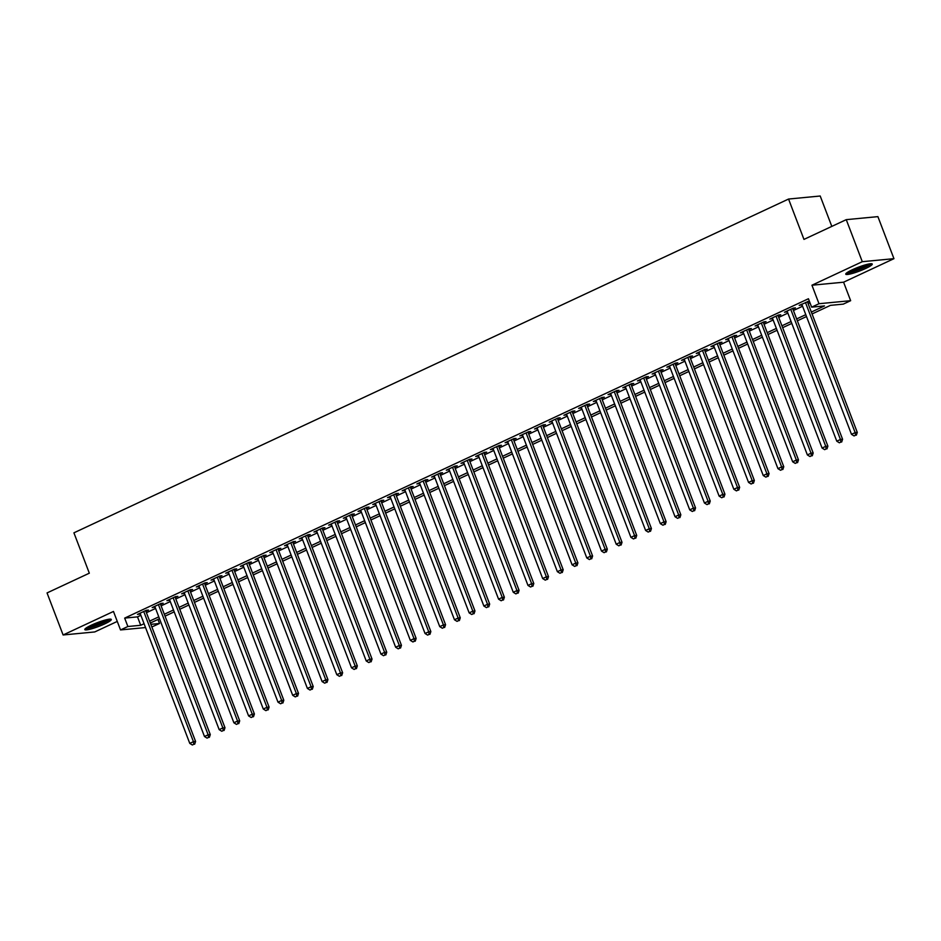 <?xml version="1.0" encoding="UTF-8"?>
<svg xmlns="http://www.w3.org/2000/svg" width="941" height="941" viewBox="0 0 941 941"><rect width="100%" height="100%" fill="white"/><g stroke="black" fill="none" stroke-linecap="round" stroke-linejoin="round"><path stroke-width="1.41" d="M104.71 623.895A14.186 2 159.1 0 0 111.297 619.472A14.186 2 159.1 0 0 91.371 625.165A14.186 2 159.1 0 0 84.796 629.588A14.186 2 159.1 0 0 104.71 623.895M865.685 268.467A14.186 2 159.1 0 0 872.26 264.056A14.186 2 159.1 0 0 852.334 269.749A14.186 2 159.1 0 0 845.759 274.172A14.186 2 159.1 0 0 865.685 268.467M157.982 619.437L159.535 623.483L151.854 626.953M831.809 226.393L820.211 196.01L788.558 199.045L73.916 532.829L89.324 573.187L47.05 592.924L63.106 634.975L94.747 631.94L117.272 621.425M788.558 199.045L803.967 239.402L846.253 219.653L877.894 216.63L893.95 258.669L862.297 261.692L811.942 285.217L818.999 303.72L850.652 300.685L843.301 304.119L830.468 305.355L812.059 313.953M811.942 285.217L843.583 282.194L893.95 258.669M843.583 282.194L850.652 300.685M846.253 219.653L862.297 261.692M145.879 611.297L148.455 610.097L146.314 610.297L137.492 614.414L140.327 613.897M160.582 604.428L163.158 603.228L161.017 603.428L152.195 607.557L155.03 607.027M175.285 597.559L177.861 596.359L175.72 596.559L166.898 600.687L169.733 600.158M189.988 590.689L192.564 589.489L190.423 589.689L181.601 593.818L184.436 593.289M204.703 583.82L207.267 582.62L205.138 582.832L196.304 586.949L199.139 586.419M219.406 576.951L221.97 575.751L219.841 575.963L211.019 580.079L213.842 579.55M234.109 570.093L236.685 568.882L234.544 569.093L225.722 573.21L228.545 572.681M248.812 563.224L251.388 562.024L249.247 562.224L240.425 566.341L243.249 565.812M263.515 556.354L266.091 555.155L263.951 555.355L255.129 559.472L257.963 558.942M278.218 549.485L280.794 548.285L278.654 548.485L269.832 552.602L272.667 552.085M292.922 542.616L295.498 541.416L293.357 541.616L284.535 545.745L287.37 545.215M307.625 535.747L310.201 534.547L308.06 534.747L299.238 538.875L302.073 538.346M322.34 528.877L324.904 527.678L322.775 527.877L313.941 532.006L316.776 531.477M337.043 522.008L339.607 520.808L337.478 521.02L328.656 525.137L331.479 524.607M351.746 515.139L354.322 513.939L352.181 514.151L343.359 518.268L346.182 517.738M366.449 508.281L369.025 507.07L366.884 507.281L358.062 511.398L360.897 510.869M381.152 501.412L383.728 500.212L381.587 500.412L372.765 504.529L375.6 504M395.855 494.543L398.431 493.343L396.29 493.543L387.469 497.66L390.303 497.13M410.558 487.673L413.134 486.473L410.994 486.673L402.172 490.79L405.006 490.273M425.261 480.804L427.837 479.604L425.697 479.804L416.875 483.933L419.71 483.403M439.976 473.935L442.541 472.735L440.412 472.935L431.59 477.063L434.413 476.534M454.679 467.065L457.255 465.866L455.115 466.066L446.293 470.194L449.116 469.665M469.383 460.196L471.959 458.996L469.818 459.208L460.996 463.325L463.819 462.796M484.086 453.327L486.662 452.127L484.521 452.339L475.699 456.456L478.534 455.926M498.789 446.469L501.365 445.258L499.224 445.469L490.402 449.586L493.237 449.057M513.492 439.6L516.068 438.4L513.927 438.6L505.105 442.717L507.94 442.188M528.195 432.731L530.771 431.531L528.63 431.731L519.808 435.848L522.643 435.318M542.91 425.861L545.474 424.662L543.345 424.861L534.512 428.978L537.346 428.461M557.613 418.992L560.177 417.792L558.048 417.992L549.226 422.121L552.049 421.592M572.316 412.123L574.892 410.923L572.751 411.123L563.93 415.252L566.753 414.722M587.019 405.253L589.595 404.054L587.455 404.254L578.633 408.382L581.456 407.853M601.722 398.384L604.298 397.184L602.158 397.396L593.336 401.513L596.171 400.984M616.426 391.515L619.002 390.315L616.861 390.527L608.039 394.644L610.874 394.114M631.129 384.657L633.705 383.446L631.564 383.657L622.742 387.774L625.577 387.245M645.832 377.788L648.408 376.588L646.267 376.788L637.445 380.905L640.28 380.376M660.547 370.919L663.111 369.719L660.982 369.919L652.148 374.036L654.983 373.506M675.25 364.049L677.814 362.85L675.685 363.05L666.863 367.166L669.686 366.649M689.953 357.18L692.529 355.98L690.388 356.18L681.566 360.309L684.389 359.78M704.656 350.311L707.232 349.111L705.091 349.311L696.269 353.44L699.104 352.91M719.359 343.441L721.935 342.242L719.794 342.442L710.973 346.57L713.807 346.041M734.062 336.572L736.638 335.372L734.498 335.584L725.676 339.701L728.51 339.172M748.765 329.703L751.341 328.503L749.201 328.715L740.379 332.832L743.214 332.302M763.48 322.845L766.045 321.634L763.904 321.846L755.082 325.962L757.917 325.433M778.183 315.976L780.748 314.776L778.619 314.976L769.797 319.093L772.62 318.564M792.887 309.107L795.463 307.907L793.322 308.107L784.5 312.224L787.323 311.694M811.342 312.059L824.481 305.919L811.648 307.154L808.437 298.744L124.671 618.108L137.504 616.873L140.868 615.308M146.42 612.709L155.571 608.439M161.123 605.839L170.274 601.57M175.826 598.97L184.977 594.7M190.529 592.112L199.68 587.831M205.232 585.243L214.383 580.962M219.947 578.374L229.086 574.104M234.65 571.505L243.79 567.235M249.353 564.635L258.504 560.365M264.056 557.766L273.208 553.496M278.759 550.897L287.911 546.627M293.463 544.027L302.614 539.758M308.166 537.158L317.317 532.888M322.881 530.301L332.02 526.019M337.584 523.431L346.723 519.15M352.287 516.562L361.426 512.292M366.99 509.693L376.141 505.423M381.693 502.823L390.844 498.554M396.396 495.954L405.547 491.684M411.099 489.085L420.251 484.815M425.803 482.215L434.954 477.946M440.517 475.346L449.657 471.076M455.221 468.489L464.36 464.207M469.924 461.619L479.075 457.338M484.627 454.75L493.778 450.48M499.33 447.881L508.481 443.611M514.033 441.011L523.184 436.742M528.736 434.142L537.887 429.872M543.451 427.273L552.59 423.003M558.154 420.404L567.294 416.134M572.857 413.534L581.997 409.264M587.56 406.677L596.712 402.395M602.264 399.807L611.415 395.526M616.967 392.938L626.118 388.668M631.67 386.069L640.821 381.799M646.373 379.199L655.524 374.93M661.088 372.33L670.227 368.06M675.791 365.461L684.93 361.191M690.494 358.592L699.633 354.322M705.197 351.722L714.348 347.452M719.9 344.865L729.052 340.583M734.603 337.995L743.755 333.714M749.307 331.126L758.458 326.856M764.01 324.257L773.161 319.987M778.725 317.388L787.864 313.118M793.428 310.518L802.567 306.248M808.131 303.649L809.989 302.79M809.342 301.108L799.203 305.355L802.026 304.837M807.59 302.237L809.448 301.367M145.537 627.553L120.53 629.941L113.473 611.45L63.106 634.975M120.53 629.941L127.882 626.506L140.715 625.283L144.067 623.718M124.671 618.108L127.882 626.506M811.648 307.154L818.999 303.72M150.854 624.318L159.535 623.483M806.508 316.541L797.356 320.81M791.804 323.41L782.653 327.68M777.09 330.279L767.95 334.549M762.386 337.149L753.247 341.418M747.683 344.018L738.532 348.288M732.98 350.887L723.829 355.157M718.277 357.756L709.126 362.026M703.574 364.614L694.423 368.896M688.871 371.483L679.72 375.765M674.156 378.353L665.016 382.622M659.453 385.222L650.313 389.492M644.75 392.091L635.61 396.361M630.047 398.96L620.895 403.23M615.343 405.83L606.192 410.1M600.64 412.699L591.489 416.969M585.937 419.568L576.786 423.838M571.234 426.426L562.083 430.707M556.519 433.295L547.38 437.577M541.816 440.165L532.677 444.434M527.113 447.034L517.962 451.304M512.41 453.903L503.259 458.173M497.707 460.772L488.555 465.042M483.004 467.642L473.852 471.911M468.3 474.511L459.149 478.781M453.597 481.38L444.446 485.65M438.882 488.238L429.743 492.519M424.179 495.107L415.04 499.389M409.476 501.976L400.325 506.246M394.773 508.846L385.622 513.116M380.07 515.715L370.919 519.985M365.367 522.584L356.216 526.854M350.664 529.454L341.512 533.723M335.949 536.323L326.809 540.593M321.246 543.192L312.106 547.462M306.543 550.05L297.403 554.331M291.839 556.919L282.688 561.201M277.136 563.788L267.985 568.058M262.433 570.658L253.282 574.927M247.73 577.527L238.579 581.797M233.027 584.396L223.876 588.666M218.312 591.266L209.173 595.535M203.609 598.135L194.469 602.405M188.906 605.004L179.755 609.274M174.203 611.862L165.051 616.143M159.499 618.731L150.348 623.013M149.631 621.119L158.782 616.849M164.334 614.25L173.485 609.98M179.037 607.38L188.188 603.11M193.74 600.511L202.891 596.241M208.443 593.653L217.594 589.372M223.158 586.784L232.298 582.503M237.861 579.915L247.001 575.645M252.564 573.045L261.716 568.776M267.268 566.176L276.419 561.906M281.971 559.307L291.122 555.037M296.674 552.438L305.825 548.168M311.377 545.568L320.528 541.298M326.092 538.699L335.231 534.429M340.795 531.841L349.934 527.56M355.498 524.972L364.637 520.691M370.201 518.103L379.352 513.833M384.904 511.234L394.056 506.964M399.607 504.364L408.759 500.094M414.311 497.495L423.462 493.225M429.014 490.626L438.165 486.356M443.729 483.756L452.868 479.487M458.432 476.887L467.571 472.617M473.135 470.03L482.286 465.748M487.838 463.16L496.989 458.879M502.541 456.291L511.692 452.021M517.244 449.422L526.395 445.152M531.947 442.552L541.099 438.283M546.65 435.683L555.802 431.413M561.365 428.814L570.505 424.544M576.068 421.944L585.208 417.675M590.772 415.075L599.923 410.805M605.475 408.218L614.626 403.936M620.178 401.348L629.329 397.067M634.881 394.479L644.032 390.209M649.584 387.61L658.735 383.34M664.299 380.74L673.438 376.471M679.002 373.871L688.142 369.601M693.705 367.002L702.845 362.732M708.408 360.132L717.56 355.863M723.111 353.263L732.263 348.993M737.815 346.406L746.966 342.124M752.518 339.536L761.669 335.255M767.221 332.667L776.372 328.397M781.936 325.798L791.075 321.528M796.639 318.928L805.778 314.659M137.504 616.873L140.715 625.283M801.085 304.484L801.344 305.155M786.382 311.353L786.629 312.024M771.667 318.223L771.926 318.893M756.964 325.08L757.223 325.762M742.261 331.95L742.52 332.632M727.558 338.819L727.816 339.501M712.855 345.688L713.113 346.359M698.151 352.557L698.41 353.228M683.448 359.427L683.707 360.097M668.745 366.296L668.992 366.966M654.03 373.165L654.289 373.836M639.327 380.035L639.586 380.705M624.624 386.892L624.883 387.574M609.921 393.761L610.18 394.444M595.218 400.631L595.477 401.313M580.515 407.5L580.773 408.171M565.812 414.369L566.07 415.04M551.097 421.239L551.355 421.909M536.394 428.108L536.652 428.778M521.69 434.977L521.949 435.648M506.987 441.847L507.246 442.517M492.284 448.704L492.543 449.386M477.581 455.573L477.84 456.256M462.878 462.443L463.137 463.125M448.175 469.312L448.422 469.982M433.46 476.181L433.719 476.852M418.757 483.051L419.016 483.721M404.054 489.92L404.312 490.59M389.351 496.789L389.609 497.46M374.647 503.658L374.906 504.329M359.944 510.516L360.203 511.198M345.241 517.385L345.5 518.068M330.538 524.255L330.785 524.937M315.823 531.124L316.082 531.794M301.12 537.993L301.379 538.664M286.417 544.863L286.676 545.533M271.714 551.732L271.973 552.402M257.011 558.601L257.269 559.272M242.308 565.47L242.566 566.141M227.604 572.328L227.851 573.01M212.889 579.197L213.148 579.879M198.186 586.067L198.445 586.749M183.483 592.936L183.742 593.606M168.78 599.805L169.039 600.476M154.077 606.674L154.336 607.345M139.374 613.544L139.633 614.214M805.449 302.437L855.157 432.601L851.476 434.319L801.779 304.155M807.331 301.567L857.286 432.39L855.157 432.601L855.522 435.236L854.052 435.93L855.522 435.236M856.381 435.154L857.286 432.39M851.476 434.319L854.052 435.93M869.825 263.833A12.268 1.729 -20.9 0 1 864.273 267.209A12.268 1.729 -20.9 0 1 847.429 272.384M849.523 271.149A11.363 1.611 159.1 0 0 863.52 266.409A11.363 1.611 159.1 0 0 867.437 264.315M846.43 273.125A14.091 1.988 159.1 0 0 865.12 267.126A14.091 1.988 159.1 0 0 871.06 263.715M108.862 619.249A12.268 1.729 -20.9 0 1 91.818 626.918A12.268 1.729 -20.9 0 1 86.454 627.812M88.56 626.565A11.363 1.611 159.1 0 0 91.924 625.8A11.363 1.611 159.1 0 0 106.474 619.731M85.466 628.541A14.091 1.988 159.1 0 0 90.971 627.471A14.091 1.988 159.1 0 0 110.097 619.131M790.746 309.307L840.442 439.471L836.772 441.188L787.064 311.024M792.628 308.425L842.583 439.259L840.442 439.471L840.819 442.105L839.348 442.788L840.819 442.105M841.677 442.023L842.583 439.259M836.772 441.188L839.348 442.788M776.043 316.176L825.739 446.34L822.069 448.057L772.361 317.893M777.925 315.294L827.88 446.128L825.739 446.34L826.116 448.975L824.645 449.657L826.116 448.975M826.974 448.892L827.88 446.128M822.069 448.057L824.645 449.657M761.34 323.045L811.036 453.197L807.366 454.915L757.658 324.763M763.222 322.163L813.177 452.997L811.036 453.197L811.413 455.844L809.942 456.526L811.413 455.844M812.271 455.762L813.177 452.997M807.366 454.915L809.942 456.526M746.636 329.915L796.333 460.067L792.663 461.784L742.955 331.632M748.507 329.032L798.474 459.867L796.333 460.067L796.709 462.713L795.239 463.395L796.709 462.713M797.568 462.631L798.474 459.867M792.663 461.784L795.239 463.395M731.922 336.784L781.63 466.936L777.948 468.653L728.252 338.501M733.804 335.902L783.771 466.736L781.63 466.936L782.006 469.583L780.536 470.265L782.006 469.583M782.853 469.5L783.771 466.736M777.948 468.653L780.536 470.265M717.218 343.653L766.927 473.805L763.245 475.523L713.549 345.371M719.1 342.771L769.068 473.605L766.927 473.805L767.303 476.452L765.833 477.134L767.303 476.452M768.15 476.369L769.068 473.605M763.245 475.523L765.833 477.134M702.515 350.522L752.224 480.675L748.542 482.392L698.845 352.228M704.397 349.64L754.353 480.475L752.224 480.675L752.588 483.309L751.118 484.003L752.588 483.309M753.447 483.227L754.353 480.475M748.542 482.392L751.118 484.003M687.812 357.38L737.521 487.544L733.839 489.261L684.142 359.097M689.694 356.51L739.65 487.344L737.521 487.544L737.885 490.179L736.415 490.873L737.885 490.179M738.744 490.096L739.65 487.344M733.839 489.261L736.415 490.873M673.109 364.249L722.806 494.413L719.136 496.13L669.427 365.967M674.991 363.379L724.946 494.201L722.806 494.413L723.182 497.048L721.712 497.742L723.182 497.048M724.041 496.966L724.946 494.201M719.136 496.13L721.712 497.742M658.406 371.119L708.102 501.282L704.433 503L654.724 372.836M660.288 370.236L710.243 501.071L708.102 501.282L708.479 503.917L707.009 504.599L708.479 503.917M709.338 503.835L710.243 501.071M704.433 503L707.009 504.599M643.703 377.988L693.399 508.152L689.729 509.869L640.021 379.705M645.585 377.106L695.54 507.94L693.399 508.152L693.776 510.787L692.305 511.469L693.776 510.787M694.634 510.704L695.54 507.94M689.729 509.869L692.305 511.469M629 384.857L678.696 515.009L675.026 516.727L625.318 386.575M630.87 383.975L680.837 514.809L678.696 515.009L679.073 517.656L677.602 518.338L679.073 517.656M679.931 517.574L680.837 514.809M675.026 516.727L677.602 518.338M614.285 391.727L663.993 521.879L660.311 523.596L610.615 393.444M616.167 390.844L666.134 521.679L663.993 521.879L664.37 524.525L662.899 525.207L664.37 524.525M665.216 524.443L666.134 521.679M660.311 523.596L662.899 525.207M599.582 398.596L649.29 528.748L645.608 530.465L595.912 400.313M601.464 397.714L651.431 528.548L649.29 528.748L649.666 531.394L648.196 532.077L649.666 531.394M650.513 531.312L651.431 528.548M645.608 530.465L648.196 532.077M584.879 405.465L634.587 535.617L630.905 537.335L581.209 407.182M586.761 404.583L636.716 535.417L634.587 535.617L634.952 538.264L633.481 538.946L634.952 538.264M635.81 538.181L636.716 535.417M630.905 537.335L633.481 538.946M570.175 412.334L619.884 542.486L616.202 544.204L566.494 414.04M572.057 411.452L622.013 542.287L619.884 542.486L620.248 545.121L618.778 545.815L620.248 545.121M621.107 545.039L622.013 542.287M616.202 544.204L618.778 545.815M555.472 419.192L605.169 549.356L601.499 551.073L551.791 420.909M557.354 418.322L607.31 549.156L605.169 549.356L605.545 551.991L604.075 552.685L605.545 551.991M606.404 551.908L607.31 549.156M601.499 551.073L604.075 552.685M540.769 426.061L590.466 556.225L586.796 557.942L537.088 427.779M542.651 425.191L592.607 556.013L590.466 556.225L590.842 558.86L589.372 559.554L590.842 558.86M591.701 558.778L592.607 556.013M586.796 557.942L589.372 559.554M526.066 432.931L575.763 563.094L572.093 564.812L522.384 434.648M527.948 432.048L577.903 562.883L575.763 563.094L576.139 565.729L574.669 566.411L576.139 565.729M576.998 565.647L577.903 562.883M572.093 564.812L574.669 566.411M511.351 439.8L561.059 569.964L557.378 571.681L507.681 441.517M513.233 438.918L563.2 569.752L561.059 569.964L561.436 572.599L559.966 573.281L561.436 572.599M562.283 572.516L563.2 569.752M557.378 571.681L559.966 573.281M496.648 446.669L546.356 576.821L542.675 578.539L492.978 448.387M498.53 445.787L548.497 576.621L546.356 576.821L546.733 579.468L545.262 580.15L546.733 579.468M547.58 579.385L548.497 576.621M542.675 578.539L545.262 580.15M481.945 453.538L531.653 583.691L527.972 585.408L478.275 455.256M483.827 452.656L533.794 583.491L531.653 583.691L532.018 586.337L530.548 587.019L532.018 586.337M532.877 586.255L533.794 583.491M527.972 585.408L530.548 587.019M467.242 460.408L516.95 590.56L513.268 592.277L463.572 462.125M469.124 459.526L519.079 590.36L516.95 590.56L517.315 593.206L515.844 593.889L517.315 593.206M518.173 593.124L519.079 590.36M513.268 592.277L515.844 593.889M452.539 467.277L502.235 597.429L498.565 599.146L448.857 468.994M454.421 466.395L504.376 597.229L502.235 597.429L502.612 600.076L501.141 600.758L502.612 600.076M503.47 599.993L504.376 597.229M498.565 599.146L501.141 600.758M437.836 474.146L487.532 604.298L483.862 606.016L434.154 475.852M439.718 473.264L489.673 604.098L487.532 604.298L487.909 606.933L486.438 607.627L487.909 606.933M488.767 606.851L489.673 604.098M483.862 606.016L486.438 607.627M423.132 481.004L472.829 611.168L469.159 612.885L419.451 482.721M425.014 480.133L474.97 610.968L472.829 611.168L473.205 613.803L471.735 614.497L473.205 613.803M474.064 613.72L474.97 610.968M469.159 612.885L471.735 614.497M408.429 487.873L458.126 618.037L454.456 619.754L404.748 489.591M410.3 487.003L460.267 617.825L458.126 618.037L458.502 620.672L457.032 621.366L458.502 620.672M459.361 620.59L460.267 617.825M454.456 619.754L457.032 621.366M393.714 494.743L443.423 624.906L439.741 626.624L390.045 496.46M395.596 493.86L445.564 624.695L443.423 624.906L443.799 627.541L442.329 628.223L443.799 627.541M444.646 627.459L445.564 624.695M439.741 626.624L442.329 628.223M379.011 501.612L428.72 631.776L425.038 633.493L375.341 503.329M380.893 500.73L430.86 631.564L428.72 631.776L429.096 634.41L427.626 635.093L429.096 634.41M429.943 634.328L430.86 631.564M425.038 633.493L427.626 635.093M364.308 508.481L414.016 638.633L410.335 640.351L360.638 510.198M366.19 507.599L416.145 638.433L414.016 638.633L414.381 641.28L412.911 641.962L414.381 641.28M415.24 641.197L416.145 638.433M410.335 640.351L412.911 641.962M349.605 515.35L399.313 645.502L395.632 647.22L345.935 517.068M351.487 514.468L401.442 645.303L399.313 645.502L399.678 648.149L398.208 648.831L399.678 648.149M400.537 648.067L401.442 645.303M395.632 647.22L398.208 648.831M334.902 522.22L384.598 652.372L380.929 654.089L331.22 523.937M336.784 521.338L386.739 652.172L384.598 652.372L384.975 655.018L383.505 655.701L384.975 655.018M385.834 654.936L386.739 652.172M380.929 654.089L383.505 655.701M320.199 529.089L369.895 659.241L366.225 660.958L316.517 530.806M322.081 528.207L372.036 659.041L369.895 659.241L370.272 661.888L368.801 662.57L370.272 661.888M371.13 661.805L372.036 659.041M366.225 660.958L368.801 662.57M305.496 535.958L355.192 666.11L351.522 667.828L301.814 537.664M307.378 535.076L357.333 665.91L355.192 666.11L355.569 668.745L354.098 669.439L355.569 668.745M356.427 668.663L357.333 665.91M351.522 667.828L354.098 669.439M290.793 542.816L340.489 672.98L336.807 674.697L287.111 544.533M292.663 541.945L342.63 672.78L340.489 672.98L340.865 675.614L339.395 676.308L340.865 675.614M341.712 675.532L342.63 672.78M336.807 674.697L339.395 676.308M276.078 549.685L325.786 679.849L322.104 681.566L272.408 551.402M277.96 548.815L327.927 679.637L325.786 679.849L326.162 682.484L324.692 683.178L326.162 682.484M327.009 682.401L327.927 679.637M322.104 681.566L324.692 683.178M261.375 556.554L311.083 686.718L307.401 688.436L257.705 558.272M263.257 555.672L313.224 686.507L311.083 686.718L311.459 689.353L309.977 690.035L311.459 689.353M312.306 689.271L313.224 686.507M307.401 688.436L309.977 690.035M246.671 563.424L296.38 693.588L292.698 695.305L243.001 565.141M248.553 562.542L298.509 693.376L296.38 693.588L296.744 696.222L295.274 696.905L296.744 696.222M297.603 696.14L298.509 693.376M292.698 695.305L295.274 696.905M231.968 570.293L281.665 700.445L277.995 702.162L228.287 572.01M233.85 569.411L283.806 700.245L281.665 700.445L282.041 703.092L280.571 703.774L282.041 703.092M282.9 703.009L283.806 700.245M277.995 702.162L280.571 703.774M217.265 577.162L266.962 707.314L263.292 709.032L213.583 578.88M219.147 576.28L269.102 707.114L266.962 707.314L267.338 709.961L265.868 710.643L267.338 709.961M268.197 709.879L269.102 707.114M263.292 709.032L265.868 710.643M202.562 584.032L252.259 714.184L248.589 715.901L198.88 585.749M204.444 583.149L254.399 713.984L252.259 714.184L252.635 716.83L251.165 717.513L252.635 716.83M253.494 716.748L254.399 713.984M248.589 715.901L251.165 717.513M187.859 590.901L237.555 721.053L233.886 722.77L184.177 592.618M189.741 590.019L239.696 720.853L237.555 721.053L237.932 723.7L236.462 724.382L237.932 723.7M238.791 723.617L239.696 720.853M233.886 722.77L236.462 724.382M173.144 597.77L222.852 727.922L219.171 729.64L169.474 599.476M175.026 596.888L224.993 727.722L222.852 727.922L223.229 730.557L221.758 731.251L223.229 730.557M224.076 730.475L224.993 727.722M219.171 729.64L221.758 731.251M158.441 604.628L208.149 734.792L204.468 736.509L154.771 606.345M160.323 603.757L210.29 734.592L208.149 734.792L208.526 737.426L207.055 738.12L208.526 737.426M209.373 737.344L210.29 734.592M204.468 736.509L207.055 738.12M143.738 611.497L193.446 741.661L189.764 743.378L140.068 613.214M145.62 610.627L195.587 741.449L193.446 741.661L193.811 744.296L192.34 744.99L193.811 744.296M194.669 744.213L195.587 741.449M189.764 743.378L192.34 744.99"/></g></svg>
